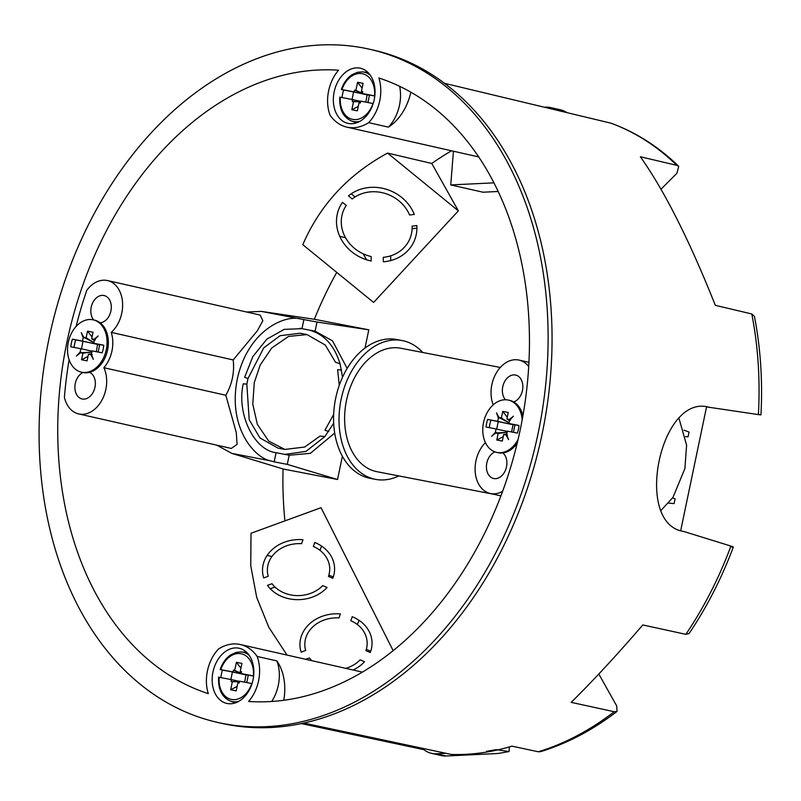 <?xml version="1.0" encoding="UTF-8"?>
<svg xmlns="http://www.w3.org/2000/svg" width="801" height="801" viewBox="0 0 801 801"><rect width="100%" height="100%" fill="white"/><g stroke="black" fill="none" stroke-linecap="round" stroke-linejoin="round"><path stroke-width="1.2" d="M283.774 700.254A47.76 34.473 -77.3 0 0 276.886 660.905L257.151 656.44A36.065 26.032 -77.3 0 1 248.63 701.446A319.769 230.798 -77.3 0 0 520.25 429.626A319.769 230.798 -77.3 0 0 378.883 77.987A36.065 26.032 -77.3 0 1 368.66 122.663L388.405 127.129A47.76 34.473 -77.3 0 0 410.843 92.155M348.455 195.895L352.23 198.978A36.065 32.18 24.4 0 1 409.581 214.988L414.317 214.418A40.941 36.536 24.4 0 0 348.455 195.895M351.259 193.792L355.103 196.926M346.262 205.426L342.488 202.343A40.941 36.536 24.4 0 0 371.213 261.006L371.153 256.52A36.065 32.18 24.4 0 1 341.606 217.341A36.065 32.18 24.4 0 1 346.262 205.426M416.86 225.572L412.115 226.142A36.065 32.18 24.4 0 1 383.268 257.321L383.329 261.807A40.941 36.536 24.4 0 0 416.9 229.236A40.941 36.536 24.4 0 0 416.86 225.572M416.931 228.145L412.115 228.726M390.728 260.565L390.668 255.819M387.554 153.091C348.165 174.528 319.919 205.056 302.808 244.685L373.616 302.458L458.352 210.863L387.554 153.091L431.779 163.464A316.886 228.716 102.7 0 1 451.594 150.798M458.352 210.863L431.779 163.464M364.986 348.105L368.81 329.812L314.342 319.279A316.886 228.716 102.7 0 1 336.75 272.38M334.698 433.051L310.367 453.346L289.191 455.218L287.279 464.38L337.531 479.499L342.387 456.28M337.531 479.499L283.063 468.975L231.769 453.366L271.469 461.036C255.639 458.993 227.354 428.595 237.296 379.063C248.01 329.712 285.897 314.162 301.116 319.078L317.016 322.032L315.103 331.193L308.886 329.992C323.914 333.947 334.307 345.221 340.075 363.824L342.538 377.231M284.936 520.87A316.886 228.716 102.7 0 1 283.063 468.975M393.131 650.612L321.041 507.694L251.003 533.266L250.753 565.716L256.68 597.316L268.836 627.323L287.018 655.068M453.426 151.219L450.753 184.921L483.003 192.21L498.242 191.479M314.342 319.279L261.426 311.409L246.578 312M111.239 332.385A29.247 21.106 -77.3 0 0 122.533 302.337A29.247 21.106 -77.3 0 0 107.504 280.56L260.165 315.073L262.838 320.73L257.371 330.743L233.201 359.949L111.239 332.385A29.247 21.106 102.7 0 1 103.86 367.699A29.247 21.106 102.7 0 1 101.907 400.18A29.247 21.106 102.7 0 1 78.668 413.927A29.247 21.106 102.7 0 1 64.41 397.366A319.699 230.748 102.7 0 1 69.116 359.779M76.085 326.518A319.699 230.748 102.7 0 1 86.768 290.363A29.247 21.106 -77.3 0 1 107.504 280.56M216.831 445.166L231.769 453.366M478.768 156.946L346.843 127.119A47.76 34.473 -77.3 0 1 330.042 115.204A36.065 26.032 -77.3 0 1 338.563 70.198A319.769 230.798 -77.3 0 0 66.944 342.017A319.769 230.798 -77.3 0 0 208.31 693.656A36.065 26.032 -77.3 0 1 218.533 648.98A47.76 34.473 -77.3 0 1 240.35 644.525A47.76 34.473 -77.3 0 1 257.151 656.44M303.699 723.043L451.353 754.462A327.939 236.696 -77.3 0 0 511.889 746.142L538.292 751.769A327.599 236.445 -77.3 0 0 614.237 711.729L571.173 702.357C593.191 680.66 617.06 654.858 642.792 624.95L685.856 634.322A327.599 236.445 -77.3 0 0 730.933 546.072L683.633 531.443C632.93 523.874 660.404 392.15 709.546 407.419L708.625 407.228M707.694 407.068L758.397 414.598A327.599 236.445 -77.3 0 0 751.789 313.962L715.313 305.331C689.421 240.28 664.44 190.748 640.359 156.746L676.835 165.366A327.599 236.445 -77.3 0 0 610.873 123.154L444.665 83.354M345.531 237.707L339.754 236.355M271.98 556.485L267.134 555.443M423.919 749.676L301.236 723.573M366.548 259.774L363.213 253.827M660.985 189.206L676.925 173.276L678.727 166.328L676.835 165.366M680.7 530.622L706.542 406.908M598.798 674.011L616.69 705.921L617.06 711.388L614.237 711.729M617.06 711.388C592.73 730.051 567.228 743.478 540.545 751.668L538.292 751.769M278.167 594.753A36.065 30.037 176.7 0 1 267.454 585.361L272 583.709A31.189 25.972 176.7 0 0 322.703 585.611L327.068 587.483A36.065 30.037 176.7 0 1 278.167 594.753M263.709 577.932A36.065 30.037 176.7 0 1 302.978 539.714L301.566 543.689A31.189 25.972 176.7 0 0 268.255 576.279L263.709 577.932M314.773 542.487A36.065 30.037 176.7 0 1 332.826 578.292L328.46 576.42A31.189 25.972 176.7 0 0 313.351 546.472L314.773 542.487M270.267 588.745L274.963 587.023M311.819 660.675A31.189 25.972 176.7 0 1 309.436 657.931L305.702 659.293M301.146 652.164L305.692 650.502A31.189 25.972 176.7 0 1 339.003 617.921L340.415 613.936A36.065 30.037 176.7 0 0 301.146 652.164M345.742 668.344A31.189 25.972 176.7 0 0 360.15 659.834L364.515 661.706A36.065 30.037 176.7 0 1 353.051 670.006M352.21 616.71A36.065 30.037 176.7 0 1 370.272 652.525L365.897 650.642A31.189 25.972 176.7 0 0 350.788 620.705L352.21 616.71M760.95 414.878C762.742 380.875 760.58 348.035 754.442 316.345L751.789 313.962M757.886 414.187C761.761 414.958 761.931 415.088 758.397 414.598M346.843 127.119A47.76 34.473 -77.3 0 0 368.66 122.663M450.753 184.921L493.997 182.848M733.336 547.043C721.631 578.292 706.882 607.128 689.08 633.561L685.856 634.322M730.933 546.072C734.337 547.183 734.096 547.373 730.212 546.662M238.788 648.179A28.265 20.405 -77.3 0 0 213.036 671.659A28.265 20.405 -77.3 0 0 226.773 703.418A28.265 20.405 -77.3 0 0 252.906 680.339A28.265 20.405 -77.3 0 0 239.239 648.269A28.265 20.405 -77.3 0 0 238.788 648.179M359.959 68.135A28.265 20.405 -77.3 0 0 334.217 91.614A28.265 20.405 -77.3 0 0 347.954 123.374A28.265 20.405 -77.3 0 0 374.087 100.295A28.265 20.405 -77.3 0 0 360.42 68.225A28.265 20.405 -77.3 0 0 359.959 68.135M223.038 723.543A345.061 249.051 102.7 0 1 217.512 722.392A345.061 249.051 102.7 0 1 50.673 330.903A345.061 249.051 102.7 0 1 369.682 49.251A345.061 249.051 102.7 0 1 537.361 436.915A345.061 249.051 102.7 0 1 223.038 723.543M610.873 123.154L611.393 123.314C636.194 132.465 658.632 146.813 678.727 166.328M333.677 423.158L324.866 436.585L320.02 436.094L304.74 447.018L284.876 449.441L277.967 448.099L259.935 437.947L249.211 419.714L246.828 384.14L248 378.533L263.749 347.844L280.11 335.699L300.065 333.236L306.973 334.578L325.306 345.051L335.459 362.192L340.075 363.824M284.876 449.441L268.695 441.091L257.361 424.35L252.776 404.175L254.267 382.658L260.165 365.096L271.739 348.014L288.53 336.42L306.973 334.578M341.546 370.082L337.611 369.682L339.264 385.371M333.667 414.387L324.966 430.197L328.71 431.519M324.866 436.585L305.952 451.384L284.946 454.397M246.828 384.14L243.274 383.779C236.395 413.416 253.937 450.292 276.065 452.685L274.152 461.847L271.469 461.036M248 378.533L244.625 377.341L252.836 356.595L266.823 339.173L284.135 329.381L301.967 328.66L303.889 319.499M347.163 368.42L332.515 340.856L315.103 331.193M289.191 455.218L276.065 452.685M308.886 329.992L299.995 328.28M287.279 464.38L274.152 461.847M233.201 359.949C234.583 372.395 232.13 384.16 225.822 395.273L103.86 367.699M225.822 395.273L236.275 432.49L237.086 444.335L231.319 448.44L78.668 413.927M89.542 372.315A13.887 10.023 102.7 0 1 94.688 388.435A13.887 10.023 102.7 0 1 82.273 398.998A13.887 10.023 102.7 0 1 82.052 398.958A13.887 10.023 102.7 0 1 74.883 386.693A13.887 10.023 102.7 0 1 83.014 372.505M93.727 319.969A13.887 10.023 102.7 0 1 92.265 303.779A13.887 10.023 102.7 0 1 103.9 295.489A13.887 10.023 102.7 0 1 104.12 295.539A13.887 10.023 102.7 0 1 111.109 309.847A13.887 10.023 102.7 0 1 100.125 322.793M369.682 49.251L373.626 50.153A345.061 249.051 102.7 0 1 541.306 437.807A345.061 249.051 102.7 0 1 226.993 724.434A345.061 249.051 102.7 0 1 221.456 723.283L217.512 722.392M494.908 451.884A13.887 10.023 -77.3 0 0 486.437 465.982A13.887 10.023 -77.3 0 0 493.596 478.487A13.887 10.023 -77.3 0 0 493.816 478.537A13.887 10.023 -77.3 0 0 505.821 469.276A13.887 10.023 -77.3 0 0 502.828 452.925M513.681 401.922A13.887 10.023 -77.3 0 0 522.803 388.024A13.887 10.023 -77.3 0 0 515.664 375.068A13.887 10.023 -77.3 0 0 515.443 375.018A13.887 10.023 -77.3 0 0 503.729 383.499A13.887 10.023 -77.3 0 0 505.501 399.749M493.226 404.865A29.247 21.106 102.7 0 1 496.24 373.076A29.247 21.106 102.7 0 1 519.048 360.09A29.247 21.106 102.7 0 1 528.72 366.548M485.426 442.643A29.247 21.106 -77.3 0 0 475.243 472.48A29.247 21.106 -77.3 0 0 490.212 493.456A29.247 21.106 -77.3 0 0 502.597 491.313M317.016 322.032L368.81 329.812M672.63 497.912L675.093 498.833L674.102 503.609L668.635 503.108M685.536 436.595L688.049 436.825L689.05 432.059L684.014 430.177M660.965 510.457L672.97 497.421L684.915 468.475L686.597 445.126L678.948 418.202M388.405 127.129A36.065 26.032 -77.3 0 0 399.629 86.288M271.709 701.466A36.065 26.032 -77.3 0 0 276.886 660.905M328.881 575.098L333.296 576.99M321.541 546.062L320.01 550.377M357.446 624.6L358.978 620.284M370.733 651.213L366.317 649.321M544.279 107.214L545.691 107.144A34.113 24.621 102.7 0 1 550.547 107.564L560.41 109.787A34.113 24.621 102.7 0 1 566.768 112.591M550.547 107.564A34.113 24.621 102.7 0 1 556.595 110.158M509.416 746.882L509.035 751.588L499.464 753.25A19.494 2.643 -175.5 0 1 495.539 753.631L446.207 755.994A34.113 24.621 102.7 0 1 441.351 755.573L431.479 753.34A34.113 24.621 102.7 0 1 422.407 748.304M445.907 753.3L436.335 753.761A34.113 24.621 102.7 0 1 431.479 753.34M509.035 751.588L496.23 749.646L486.648 751.308M340.355 97.201A23.349 16.851 -77.3 0 0 352.7 119.399A23.349 16.851 -77.3 0 0 372.996 103.509L360.76 101.146L360.38 102.969L359.058 102.718L357.366 110.808L351.839 109.737L353.531 101.647L352.21 101.387L352.59 99.564L340.165 97.211M362.733 91.694L362.352 93.517L374.588 95.88A23.349 16.851 -77.3 0 0 362.252 73.692A23.349 16.851 -77.3 0 0 341.957 89.572L354.192 91.935L354.573 90.112L355.884 90.373L357.576 82.273L363.103 83.344L361.411 91.434L362.733 91.694M341.757 89.572L343.659 90.012A25.562 18.453 -77.3 0 0 342.067 97.532M352.04 99.464L353.611 91.935L367.349 94.868A166.918 2.623 -168.2 0 0 354.192 91.935M343.659 90.012L353.611 91.935M367.939 102.538L369.511 95.009L374.808 96.03M362.663 92.025A166.918 115.494 -79.1 0 1 361.411 91.434M360.43 102.718A166.918 115.494 100.9 0 0 359.058 102.718M369.481 95.159A166.918 2.623 11.8 0 1 362.352 93.517M351.839 109.737L358.297 106.383M360.6 101.917A166.918 115.494 100.9 0 0 353.531 101.647M360.71 101.377A166.918 2.623 -168.2 0 0 352.59 99.564M352.21 101.387L360.61 101.877M354.573 90.112L362.412 93.236M365.006 94.128L367.349 94.868A166.918 115.494 -79.1 0 1 365.206 94.178M362.422 93.176A166.918 115.494 -79.1 0 1 355.884 90.373M365.837 102.127L367.168 94.628M362.112 88.11L357.576 82.273M367.349 94.868L369.451 95.279M219.184 677.256A23.349 16.851 -77.3 0 0 231.519 699.443A23.349 16.851 -77.3 0 0 251.814 683.563L239.579 681.19L239.199 683.013L237.887 682.762L236.195 690.852L230.668 689.781L232.35 681.691L231.038 681.441L231.419 679.618L218.983 677.256M241.562 671.739L241.181 673.561L253.416 675.924A23.349 16.851 -77.3 0 0 241.071 653.736A23.349 16.851 -77.3 0 0 220.776 669.616L233.011 671.989L233.391 670.167L234.713 670.417L236.405 662.327L241.932 663.388L240.24 671.488L241.562 671.739M220.585 669.626L222.478 670.057A25.562 18.453 -77.3 0 0 220.896 677.586M230.858 679.508L232.43 671.979L246.177 674.913A166.918 2.623 -168.2 0 0 233.011 671.989M222.478 670.057L232.43 671.979M246.758 682.582L248.33 675.053L253.627 676.074M241.491 672.079A166.918 115.494 -79.1 0 1 240.24 671.488M239.259 682.762A166.918 115.494 100.9 0 0 237.887 682.762M248.3 675.203A166.918 2.623 11.8 0 1 241.181 673.561M230.668 689.781L237.116 686.427M239.419 681.961A166.918 115.494 100.9 0 0 232.35 681.691M239.539 681.421A166.918 2.623 -168.2 0 0 231.419 679.618M231.038 681.441L239.429 681.921M233.391 670.167L241.231 673.291M243.824 674.182L246.177 674.913A166.918 115.494 -79.1 0 1 244.025 674.222M241.251 673.22A166.918 115.494 -79.1 0 1 234.713 670.417M244.655 682.172L245.987 674.672M240.931 668.164L236.405 662.327M246.177 674.913L248.28 675.323M81.812 372.235A26.803 19.344 -77.3 0 0 106.233 349.967A26.803 19.344 -77.3 0 0 93.206 319.849A26.803 19.344 -77.3 0 0 68.425 341.727A26.803 19.344 -77.3 0 0 81.382 372.145A26.803 19.344 -77.3 0 0 81.812 372.235M90.873 354.773L93.327 359.339L91.414 354.272L92.125 350.898L102.148 352.84A22.418 16.18 -77.3 0 0 103.74 345.201L93.717 343.269L94.418 339.904L98.213 335.929L94.117 339.234L91.674 338.763L93.046 332.225L87.519 331.153L86.148 337.692L83.715 337.221L81.261 332.655L83.164 337.722L82.463 341.096L72.44 339.153A22.418 16.18 -77.3 0 0 70.848 346.793L80.871 348.725L80.16 352.09L76.375 356.065L80.47 352.76L82.903 353.231L81.542 359.769L87.069 360.84L88.43 354.302L92.205 354.603M95.269 339.964L94.117 339.234M94.298 340.495A168.801 116.806 -79.1 0 1 91.674 338.763M91.504 353.852A168.801 116.806 100.9 0 0 88.43 354.302M99.714 344.69A168.801 2.653 11.8 0 1 93.717 343.269M80.47 352.76L91.875 352.08M91.845 352.25A168.801 116.806 100.9 0 0 82.903 353.231M81.612 352.55L80.16 352.09M92.065 351.188A168.801 2.653 -168.2 0 0 80.871 348.725M93.847 342.658L83.715 337.221M96.731 343.989L97.832 344.47A168.801 116.806 -79.1 0 1 96.931 344.03M93.887 342.448A168.801 116.806 -79.1 0 1 86.148 337.692M84.666 337.912L83.164 337.722M81.442 348.856L83.014 341.306L97.832 344.47A168.801 2.653 -168.2 0 0 82.463 341.096M81.382 372.145L82.693 372.445A26.803 19.344 -77.3 0 0 83.124 372.535A26.803 19.344 -77.3 0 0 107.544 350.267A26.803 19.344 -77.3 0 0 94.518 320.15L93.206 319.849M74.143 347.424A22.418 16.18 102.7 0 1 75.735 339.904L72.44 339.153M83.014 341.306L75.735 339.904M81.542 359.769L87.99 356.405M96.32 351.709L97.612 344.2M92.045 337.001L87.519 331.153M98.173 352.07L99.745 344.54L103.729 345.311M97.832 344.47L99.684 344.83M522.192 419.754A26.803 19.344 -77.3 0 0 508.445 400.1A26.803 19.344 -77.3 0 0 508.014 400.009A26.803 19.344 -77.3 0 0 483.594 422.277A26.803 19.344 -77.3 0 0 496.62 452.385A26.803 19.344 -77.3 0 0 518.057 439.539M498.953 417.461L496.5 412.895L498.402 417.972L497.701 421.336L487.679 419.404A22.418 16.18 -77.3 0 0 486.087 427.033L496.109 428.966L495.398 432.34L491.614 436.305L495.709 433.011L498.142 433.481L496.78 440.019L502.307 441.091L503.669 434.542L506.112 435.013L508.565 439.579L506.653 434.512L507.363 431.148L517.386 433.081A22.418 16.18 -77.3 0 0 518.978 425.451L508.955 423.509L509.656 420.145L513.451 416.18L509.356 419.474L506.913 419.003L508.285 412.465L502.758 411.394L501.386 417.942L498.953 417.461L509.086 422.898M507.113 432.33L495.709 433.011M507.083 432.49A168.801 116.806 100.9 0 0 498.142 433.481M511.969 424.23L513.071 424.72A168.801 116.806 -79.1 0 1 512.169 424.28M509.126 422.698A168.801 116.806 -79.1 0 1 501.386 417.942M499.904 418.162L498.402 417.972M487.679 419.404L513.071 424.72A168.801 2.653 -168.2 0 0 497.701 421.336M496.85 432.79L495.398 432.34M507.303 431.429A168.801 2.653 -168.2 0 0 496.109 428.966M510.507 420.205L509.356 419.474M509.536 420.735A168.801 116.806 -79.1 0 1 506.913 419.003M514.953 424.93A168.801 2.653 11.8 0 1 508.955 423.509M507.444 434.843L506.112 435.013M506.743 434.102A168.801 116.806 100.9 0 0 503.669 434.542M496.62 452.385L497.932 452.685A26.803 19.344 -77.3 0 0 517.126 443.454M522.893 415.889A26.803 19.344 -77.3 0 0 509.756 400.39L508.445 400.1M490.973 420.145A22.418 16.18 -77.3 0 0 489.381 427.674M518.968 425.551L514.983 424.78L513.411 432.31M514.923 425.081L512.85 424.44M507.283 417.251L502.758 411.394M496.78 440.019L503.228 436.645M513.071 424.72L511.559 431.959M498.252 421.556L496.68 429.096M422.708 352.47A70.668 48.901 100.9 0 0 403.303 340.795A70.668 48.901 100.9 0 0 402.262 340.575L396.835 339.534A70.668 48.901 100.9 0 0 335.409 399.639A70.668 48.901 100.9 0 0 370.012 478.297L375.449 479.348A70.668 48.901 100.9 0 0 398.848 475.924M402.262 340.575A70.668 48.901 100.9 0 0 340.846 400.69A70.668 48.901 100.9 0 0 375.449 479.348M500.285 367.459L400.88 348.255A62.868 43.504 100.9 0 0 346.232 401.732A62.868 43.504 100.9 0 0 377.021 471.709L493.997 494.317M261.426 311.409L301.116 319.078M436.335 753.761L446.207 755.994M339.754 97.101C339.224 109.306 343.138 117.276 351.499 121.011A25.292 18.253 -77.3 0 0 360.029 121.231M370.402 75.354A25.292 18.253 -77.3 0 0 362.603 71.88L367.919 72.39M218.573 677.145C218.042 689.351 221.957 697.321 230.318 701.065A25.292 18.253 -77.3 0 0 238.858 701.286M249.231 655.398A25.292 18.253 -77.3 0 0 241.431 651.924L246.748 652.435M362.312 672.089L240.35 644.525M500.895 495.879L490.212 493.456M528.96 362.332L519.048 360.09M351.499 121.011L356.515 122.833M362.603 71.88L357.536 72.27L352.15 74.643C347.233 77.917 343.629 82.863 341.346 89.472M230.318 701.065L235.344 702.888M241.431 651.924L236.355 652.324L230.978 654.687C226.052 657.961 222.448 662.908 220.165 669.516"/></g></svg>
